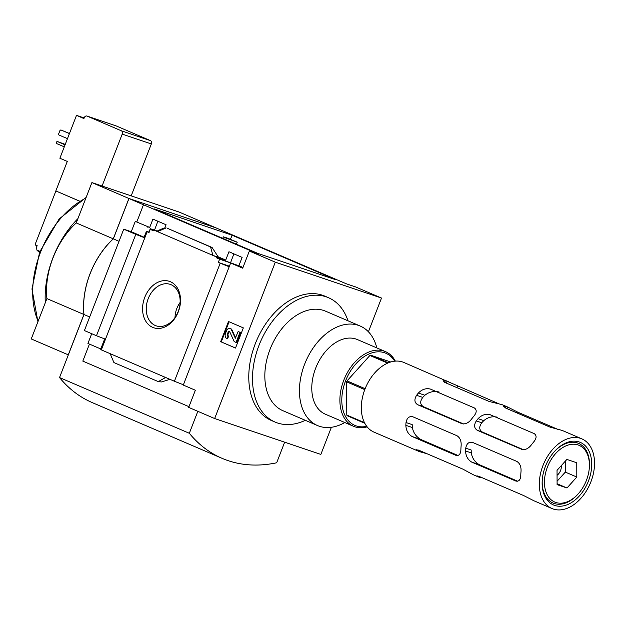 <?xml version="1.0" encoding="UTF-8"?>
<svg xmlns="http://www.w3.org/2000/svg" width="625" height="625" viewBox="0 0 625 625"><rect width="100%" height="100%" fill="white"/><g stroke="black" fill="none" stroke-linecap="round" stroke-linejoin="round"><path stroke-width="0.94" d="M157.047 231.125A78.234 52.156 -66.8 0 1 164.906 227.844M242.977 267.477L238.891 265.719L242.117 257.398L228.953 251.75L225.727 260.07L217.68 256.617M238.891 265.719L230.633 263.008L242.695 268.188L249.352 251.039L275.305 262.18L381.5 298.055L368.414 331.781M229.398 266.172L218.328 262.43L219.594 259.156L216.352 257.758L216.648 257.008L225.727 260.07M229.18 266.75L218.328 262.43M233.836 264.016L219.594 259.156M233.852 263.969L216.352 257.758M230.609 262.578L233.875 253.859M164.625 228.57L166.094 224.766L152.93 219.117L149.703 227.438L135.273 221.391L149.703 227.438M156.961 231.094L150.281 228.711L149.008 231.984M157 230.977L150.281 228.711M154.594 229.945L157.852 221.227M148.164 226.922L147.867 227.672M157.945 231.422L153.789 230.023L153.5 230.781L150.25 229.391L148.984 232.664L146.445 231.234L149.18 232.156M153.602 230.516L150.25 229.391M153.789 230.023L216.648 257.008M218.586 257.32L212.938 255.414L210.547 246.969L212.078 247.484L218.438 257.258M144.766 297.344A24.492 18.234 -71.3 0 0 162.273 327.906A24.492 18.234 -71.3 0 0 177.602 288.383A24.492 18.234 -71.3 0 0 144.766 297.344M220.195 263.234L174.414 381.258L101.336 349.883L147.109 231.859M381.5 298.055L355.539 286.914L346.461 283.852L216.328 228.023L128.977 198.508L113.328 238.859L119.031 241.305M249.352 251.039L258.43 254.102L143.469 204.758L136.82 221.906M146.445 231.234L144 237.539L135.797 234.359L96.477 335.742L104.68 338.914L100.664 349.258L101.445 349.594M144.117 237.242L131.266 231.727L135.273 221.391M331.375 427.281L320.852 454.414L214.656 418.539L188.703 407.391L195.352 390.242L183.289 385.062L230.633 263.008M174.414 381.258L183.398 384.773M84.148 117.953L76.5 115.367L59.875 158.242L67.289 161.422L55.844 190.93L79.484 201.117M36.867 249.977L36.617 247.055L37.156 245.672L35.438 244.898L36.914 246.297A77.148 51.43 113.2 0 1 35.578 245L35.328 243.961L55.883 190.984M37 250.273L39.492 252.43A82.562 55.039 113.2 0 1 37.086 250.336L39.688 251.188A82.336 54.891 113.2 0 0 39.898 251.391M115.93 125.828A2.711 2.016 108.7 0 1 116.047 125.859A2.711 2.016 108.7 0 1 116.156 125.906L150.461 140.633A2.711 2.016 108.7 0 1 151.336 143.945L122.219 134.109A2.711 2.016 -71.3 0 0 121.344 130.789L87.039 116.07A2.711 2.016 -71.3 0 0 86.93 116.023A2.711 2.016 -71.3 0 0 84.211 117.797L83.914 118.555L76.5 115.367M131.195 195.867L151.336 143.945M122.219 134.109L102.078 186.031M96.477 335.742L84.406 330.562L123.727 229.18L135.797 234.359M131.266 231.727L123.727 229.18M128.977 198.508L143.469 204.758M188.977 406.68L82.82 361.117L89.43 344.086M100.781 348.961L87.93 343.445L91.711 333.695M167.727 228.453L210.547 246.969M157.5 231.617L166.156 227.914M169.969 379.344L161.461 381.953L158.312 381.633L113.922 362.578L110.156 353.672M165.594 377.469L158.312 381.633M228.5 321.516L220.672 341.688L235.508 348.055L243.336 327.883L228.5 321.516M214.656 418.539L275.305 262.18M154 208.828L232.102 235.211L335.93 279.781L257.828 253.398L154 208.828M284.656 442.188L276.672 462.781A182.797 121.859 -66.8 0 1 222.047 458.32A182.797 121.859 -66.8 0 1 189.32 433.273L197.836 411.312M89.68 316.961L83.984 314.516L59.531 377.562L189.32 433.273M83.984 314.516A67.68 45.117 -66.8 0 1 113.328 238.859M222.047 458.32L92.258 402.609A182.797 121.859 -66.8 0 1 59.531 377.562M83.93 314.492L46.898 298.594L31.25 338.945L68.273 354.836L83.93 314.492A67.68 45.117 -66.8 0 1 113.273 238.836L76.242 222.938L91.898 182.586L179.25 212.102L216.273 227.992L128.922 198.484L91.898 182.586M113.273 238.836L128.922 198.484M46.898 298.594A67.68 45.117 -66.8 0 1 76.242 222.938M275.094 422.078L271.383 420.484A67.68 45.117 -66.8 0 1 255.258 343.828A67.68 45.117 -66.8 0 1 324.773 296.109L328.484 297.703A67.68 45.117 113.2 0 0 258.969 345.422A67.68 45.117 113.2 0 0 275.094 422.078A67.68 45.117 113.2 0 0 305.305 420.32M77.906 218.648A81.211 54.141 113.2 0 0 52.938 257.766A81.211 54.141 113.2 0 0 45.297 302.734M235.523 348.008L220.672 341.688M221.273 341.891L229.078 321.766M236.07 342.414L236.672 342.617L240.586 332.531L238.133 331.531L235.328 338.234L231.375 329.695A3.516 2.617 108.7 0 0 230.078 328.453A3.516 2.617 108.7 0 0 226.539 330.75L225.492 333.461A4.062 3.023 108.7 0 0 226.805 338.438L228.148 336.078A1.898 1.414 108.7 0 1 227.539 333.75L228.016 332.516A1.352 1.008 108.7 0 1 229.875 332.109L234.219 341.625L236.07 342.414L239.984 332.328L238.133 331.531M230.367 328.578A3.516 2.617 108.7 0 1 230.68 328.656A3.516 2.617 108.7 0 1 231.977 329.898L235.648 337.945M228.148 336.078L228.75 336.281L227.406 338.641L226.805 338.438M228.75 336.281A1.898 1.414 108.7 0 1 228.141 333.953L227.539 333.75M229.656 331.797A1.352 1.008 108.7 0 0 228.617 332.719L228.141 333.953M240.586 332.531L239.984 332.328M348.016 320.812A67.68 45.117 113.2 0 0 328.484 297.703M376.82 347.914A54.141 36.094 113.2 0 0 360.227 326.055L325.625 311.203A54.141 36.094 113.2 0 0 270.016 349.383A54.141 36.094 113.2 0 0 282.914 410.703L317.516 425.555A54.141 36.094 113.2 0 0 344.789 422.539M360.227 326.055A54.141 36.094 113.2 0 0 304.617 364.234A54.141 36.094 113.2 0 0 317.516 425.555M395.352 361.133A40.609 27.07 113.2 0 0 385.477 351.625L357.367 339.562A40.609 27.07 113.2 0 0 315.664 368.195A40.609 27.07 113.2 0 0 325.336 414.188L353.445 426.25A40.609 27.07 113.2 0 0 367.141 426.859M385.477 351.625A40.609 27.07 113.2 0 0 343.773 380.258A40.609 27.07 113.2 0 0 353.445 426.25M394.695 361.195A39.25 26.164 113.2 0 0 345.555 380.945A39.25 26.164 113.2 0 0 366.734 426.344M180.125 302.414A20.523 15.273 -71.3 0 0 176.852 308.43A20.523 15.273 -71.3 0 0 175.023 317.5M148.203 298.664A21.891 16.297 -71.3 0 0 156.727 326.008A21.891 16.297 -71.3 0 0 178.633 310.312A21.891 16.297 -71.3 0 0 170.734 284.555A21.891 16.297 -71.3 0 0 148.203 298.664M56.305 191.125L79.523 201.094M67.469 138.648L58.891 134.969L58.625 133.969L60 130.438L60.844 129.922L69.43 133.602M69.469 133.5L60.844 129.922M65.242 144.391L56.977 141.359L65.07 144.836M64.289 146.852L56.195 143.383L56.977 141.359M232.102 235.211L230.469 239.273M225.57 237.922L223.344 236.82L227.547 238.164L237.219 242.203L225.57 237.922M439.117 392.016C433.883 390.773 429.141 391.852 424.883 395.258A29.117 19.406 113.2 0 0 422.781 397.398C419.852 401.383 420.031 404.469 423.32 406.648L463.625 423.984M406.023 422.539C406.953 417.812 409.289 415.922 413.023 416.859L456.961 435.719C460.133 437.742 461.516 441.227 461.094 446.18A37.898 25.266 -66.8 0 0 460.914 448.969C460.836 453.891 459.195 456.016 455.969 455.352L412.031 436.484C408.141 434.117 406.078 430.398 405.844 425.328A37.898 25.266 113.2 0 1 406.023 422.539L412.219 424.633A29.117 19.406 113.2 0 0 412.367 427.539C413.297 432.695 416.086 436.664 420.727 439.43L458.086 455.539M497.602 417.234C492.547 416.047 487.953 417.18 483.812 420.625A30.109 20.07 113.2 0 0 481.766 422.781C478.891 426.805 479.094 429.898 482.383 432.055L523.375 449.695M465.727 448.172C466.656 443.445 468.992 441.547 472.727 442.484L516.852 461.43C520.023 463.445 521.398 466.93 520.984 471.883A37.898 25.266 -66.8 0 0 520.797 474.68C520.727 479.594 519.078 481.727 515.859 481.055L471.734 462.117C467.844 459.75 465.781 456.031 465.547 450.961A37.898 25.266 113.2 0 1 465.727 448.172L471.195 450.016A30.109 20.07 113.2 0 0 471.297 452.898C472.109 458.031 474.75 461.945 479.211 464.641L517.828 481.289M578.391 493.641A30.859 20.57 -66.8 0 1 545.586 490.695A30.859 20.57 -66.8 0 1 564.547 446.531A30.859 20.57 -66.8 0 1 589.281 468.273A30.859 20.57 -66.8 0 1 586.453 480.297A30.859 20.57 -66.8 0 1 578.391 493.641L577.898 494.203A32.445 21.625 -66.8 0 1 552.93 503A32.445 21.625 -66.8 0 1 542.375 478.578M553.547 452.547A32.445 21.625 -66.8 0 1 578.523 443.375A32.445 21.625 -66.8 0 1 589.344 467.531L589.281 468.273M588.469 480.977A34.039 22.695 -66.8 0 1 559 506.219A34.039 22.695 -66.8 0 1 542.344 478.938A34.039 22.695 -66.8 0 1 553.781 452.273A34.039 22.695 -66.8 0 1 584.117 444.727A34.039 22.695 -66.8 0 1 588.469 480.977M590.906 481.805A37.898 25.266 -66.8 0 1 551.977 508.531A37.898 25.266 -66.8 0 1 543.711 463.734A37.898 25.266 -66.8 0 1 581.875 438.875A37.898 25.266 -66.8 0 1 590.906 481.805M480.523 477.039L480.305 477.602A37.898 25.266 113.2 0 1 478.594 477.016L473.547 474.859A37.898 25.266 -66.8 0 1 473.125 474.672L462.961 469.164L419.016 450.305L416.336 449.75L418.055 451.031A37.898 25.266 113.2 0 0 418.484 451.227L373.984 432.125A37.898 25.266 -66.8 0 1 365.711 387.328A37.898 25.266 -66.8 0 1 403.883 362.469L499.414 404.023M478.203 476.859L476.797 475.922M478.859 476.336L478.594 477.016C475.969 475.672 476.25 475.523 479.437 476.57L523.57 495.516L533.844 500.734M427.031 453.742L419.734 451.703L420.102 450.766M418.484 451.227A37.898 25.266 113.2 0 0 419.734 451.703M462 423.742L461.656 423.617C465.273 424.508 468.602 422.953 471.656 418.945A37.898 25.266 -66.8 0 1 473.43 416.688C476.758 412.828 477.07 409.906 474.359 407.938L430.414 389.078C426 388.008 421.984 389.328 418.367 393.055A37.898 25.266 113.2 0 0 416.586 395.305L422.781 397.398M462.312 423.836L417.719 404.75C414.422 402.688 414.047 399.539 416.586 395.305M503.266 405.141L502.195 404.727A37.898 25.266 -66.8 0 0 500.445 404.242L489.211 401.5L445.266 382.633L443.086 380.789L445.375 380.602A37.898 25.266 113.2 0 1 447.125 381.094L448.555 381.648M521.883 449.453L521.547 449.32C525.164 450.219 528.492 448.664 531.547 444.648A37.898 25.266 -66.8 0 1 533.32 442.398C536.648 438.531 536.961 435.617 534.25 433.648L490.117 414.703C485.703 413.633 481.687 414.961 478.07 418.68A37.898 25.266 113.2 0 0 476.289 420.93L481.766 422.781M522.203 449.539L477.422 430.383C474.125 428.32 473.75 425.172 476.289 420.93M581.875 438.875L562.93 430.75A37.898 25.266 -66.8 0 0 561.219 430.172L550.086 427.148L505.961 408.203L503.742 406.453L505.961 406.453A37.898 25.266 113.2 0 1 507.672 407.031L503.266 405.133M507.039 408.664L507.672 407.031L517.953 412.25L557.68 429.305M388.414 362.82L370.633 355.188A37.219 24.812 -66.8 0 0 369.891 355.477L347.023 380.914L365.148 388.695M387.703 363.117L369.891 355.477M364.789 423.281L347.156 415.711A37.219 24.812 -66.8 0 1 346.781 415.055L364.461 422.648M364.781 389.633L346.656 381.852A37.219 24.812 -66.8 0 1 347.023 380.914M346.656 381.852L346.781 415.055M390.773 362L370.633 355.188M557.039 470.359L557.094 484.641L566.984 487.984L576.812 477.039L576.766 462.766L566.875 459.422L557.039 470.359M557.078 481.273L565.32 472.109L565.281 461.195M557.055 475.297A8.125 5.414 113.2 0 0 560.57 470.5A8.125 5.414 113.2 0 0 561.305 465.617M557.086 483.734L566.984 487.984M565.32 472.109L576.812 477.039M116.156 125.906L87.039 116.07M150.461 140.633L121.344 130.789M167.641 228.414L212.031 247.469M85.875 198.109A81.211 54.141 113.2 0 0 40.461 252.414A81.211 54.141 113.2 0 0 38.109 321.258M231.977 329.898L231.375 329.695M228.617 332.719L228.016 332.516M39.297 251.281A82.562 55.039 113.2 0 0 39.766 251.719M418.367 393.055L424.883 395.258M417.719 404.75L423.32 406.648M405.844 425.328L412.367 427.539M412.031 436.484L420.727 439.43M456.891 387.625L457.508 386.031M446.344 383.102L447.125 381.094M444.688 382.367L445.375 380.602M418.055 451.031L418.43 450.07M478.07 418.68L483.812 420.625M477.422 430.383L482.383 432.055M471.734 462.117L479.211 464.641M465.547 450.961L471.297 452.898M517.586 413.195L517.953 412.25M505.383 407.938L505.961 406.453M116.047 125.859L86.93 116.023M37.914 321.758L31.969 289.039L39.656 252.008L59.156 218.969L86.133 197.453M230.68 328.656L230.078 328.453M167.688 228.43L212.078 247.484M236.445 244.211L237.219 242.203M222.75 238.336L223.344 236.82M551.977 508.531L533.422 500.562"/></g></svg>
